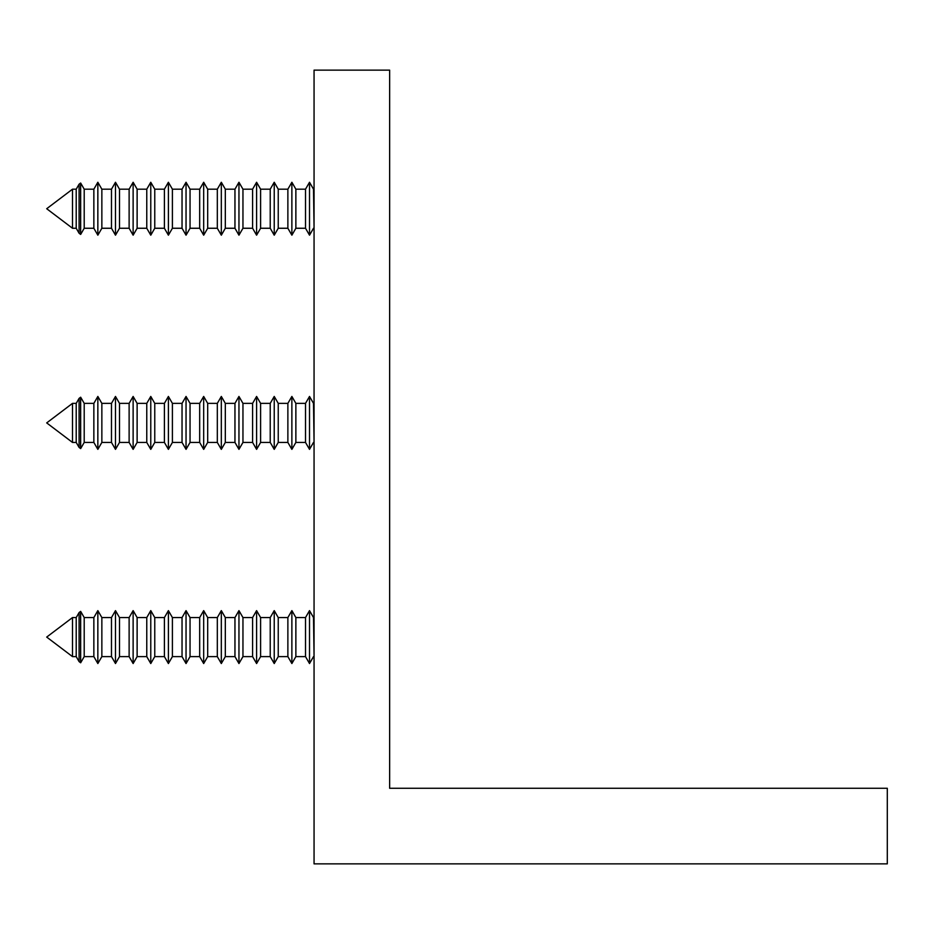 <?xml version="1.0" encoding="UTF-8"?>
<svg xmlns="http://www.w3.org/2000/svg" width="934" height="934" viewBox="0 0 934 934"><rect width="100%" height="100%" fill="white"/><g stroke="black" fill="none" stroke-linecap="round" stroke-linejoin="round"><path stroke-width="1.4" d="M389.641 70.132L389.641 788.273L887.3 788.273L887.3 863.868L314.058 863.868L314.058 70.132L389.641 70.132M72.502 228.258L46.7 208.726L72.502 189.193L72.502 228.258L76.214 228.258L79.086 233.231L79.086 184.208L80.651 183.029L80.651 234.422L79.086 233.231M72.502 189.193L76.214 189.193L76.214 228.258M80.651 183.029L84.212 189.193L84.212 228.258L93.855 228.258L97.848 235.181L97.848 182.27L101.853 189.193L101.853 228.258L111.485 228.258L115.489 235.181L115.489 182.27L119.494 189.193L119.494 228.258L129.125 228.258L133.13 235.181L133.13 182.27L137.123 189.193L137.123 228.258L146.766 228.258L150.771 235.181L150.771 182.27L154.764 189.193L154.764 228.258L164.407 228.258L168.4 235.181L168.4 182.27L172.405 189.193L172.405 228.258L182.037 228.258L186.041 235.181L186.041 182.27L190.046 189.193L190.046 228.258L199.678 228.258L203.682 235.181L203.682 182.27L207.687 189.193L207.687 228.258L217.318 228.258L221.323 235.181L221.323 182.27L225.316 189.193L225.316 228.258L234.959 228.258L238.952 235.181L238.952 182.27L242.957 189.193L242.957 228.258L252.6 228.258L256.593 235.181L256.593 182.27L260.598 189.193L260.598 228.258L270.23 228.258L274.234 235.181L274.234 182.27L278.239 189.193L278.239 228.258L287.87 228.258L291.875 235.181L291.875 182.27L295.868 189.193L295.868 228.258L305.511 228.258L309.516 235.181L309.516 182.27L313.509 189.193L314.058 228.258M84.212 189.193L93.855 189.193L93.855 228.258M101.853 189.193L111.485 189.193L111.485 228.258M119.494 189.193L129.125 189.193L129.125 228.258M137.123 189.193L146.766 189.193L146.766 228.258M154.764 189.193L164.407 189.193L164.407 228.258M172.405 189.193L182.037 189.193L182.037 228.258M190.046 189.193L199.678 189.193L199.678 228.258M207.687 189.193L217.318 189.193L217.318 228.258M225.316 189.193L234.959 189.193L234.959 228.258M242.957 189.193L252.6 189.193L252.6 228.258M260.598 189.193L270.23 189.193L270.23 228.258M278.239 189.193L287.87 189.193L287.87 228.258M295.868 189.193L305.511 189.193L305.511 228.258M72.502 442.436L46.7 422.904L72.502 403.371L72.502 442.436L76.214 442.436L79.086 447.409L79.086 398.398L80.651 397.207L80.651 448.6L79.086 447.409M72.502 403.371L76.214 403.371L76.214 442.436M80.651 397.207L84.212 403.371L84.212 442.436L93.855 442.436L97.848 449.359L97.848 396.448L101.853 403.371L101.853 442.436L111.485 442.436L115.489 449.359L115.489 396.448L119.494 403.371L119.494 442.436L129.125 442.436L133.13 449.359L133.13 396.448L137.123 403.371L137.123 442.436L146.766 442.436L150.771 449.359L150.771 396.448L154.764 403.371L154.764 442.436L164.407 442.436L168.4 449.359L168.4 396.448L172.405 403.371L172.405 442.436L182.037 442.436L186.041 449.359L186.041 396.448L190.046 403.371L190.046 442.436L199.678 442.436L203.682 449.359L203.682 396.448L207.687 403.371L207.687 442.436L217.318 442.436L221.323 449.359L221.323 396.448L225.316 403.371L225.316 442.436L234.959 442.436L238.952 449.359L238.952 396.448L242.957 403.371L242.957 442.436L252.6 442.436L256.593 449.359L256.593 396.448L260.598 403.371L260.598 442.436L270.23 442.436L274.234 449.359L274.234 396.448L278.239 403.371L278.239 442.436L287.87 442.436L291.875 449.359L291.875 396.448L295.868 403.371L295.868 442.436L305.511 442.436L309.516 449.359L309.516 396.448L313.509 403.371L314.058 442.436M84.212 403.371L93.855 403.371L93.855 442.436M101.853 403.371L111.485 403.371L111.485 442.436M119.494 403.371L129.125 403.371L129.125 442.436M137.123 403.371L146.766 403.371L146.766 442.436M154.764 403.371L164.407 403.371L164.407 442.436M172.405 403.371L182.037 403.371L182.037 442.436M190.046 403.371L199.678 403.371L199.678 442.436M207.687 403.371L217.318 403.371L217.318 442.436M225.316 403.371L234.959 403.371L234.959 442.436M242.957 403.371L252.6 403.371L252.6 442.436M260.598 403.371L270.23 403.371L270.23 442.436M278.239 403.371L287.87 403.371L287.87 442.436M295.868 403.371L305.511 403.371L305.511 442.436M72.502 656.614L46.7 637.081L72.502 617.561L72.502 656.614L76.214 656.614L79.086 661.599L79.086 612.576L80.651 611.385L80.651 662.778L79.086 661.599M72.502 617.561L76.214 617.561L76.214 656.614M80.651 611.385L84.212 617.561L84.212 656.614L93.855 656.614L97.848 663.537L97.848 610.626L101.853 617.561L101.853 656.614L111.485 656.614L115.489 663.537L115.489 610.626L119.494 617.561L119.494 656.614L129.125 656.614L133.13 663.537L133.13 610.626L137.123 617.561L137.123 656.614L146.766 656.614L150.771 663.537L150.771 610.626L154.764 617.561L154.764 656.614L164.407 656.614L168.4 663.537L168.4 610.626L172.405 617.561L172.405 656.614L182.037 656.614L186.041 663.537L186.041 610.626L190.046 617.561L190.046 656.614L199.678 656.614L203.682 663.537L203.682 610.626L207.687 617.561L207.687 656.614L217.318 656.614L221.323 663.537L221.323 610.626L225.316 617.561L225.316 656.614L234.959 656.614L238.952 663.537L238.952 610.626L242.957 617.561L242.957 656.614L252.6 656.614L256.593 663.537L256.593 610.626L260.598 617.561L260.598 656.614L270.23 656.614L274.234 663.537L274.234 610.626L278.239 617.561L278.239 656.614L287.87 656.614L291.875 663.537L291.875 610.626L295.868 617.561L295.868 656.614L305.511 656.614L309.516 663.537L309.516 610.626L313.509 617.561L314.058 656.614M84.212 617.561L93.855 617.561L93.855 656.614M101.853 617.561L111.485 617.561L111.485 656.614M119.494 617.561L129.125 617.561L129.125 656.614M137.123 617.561L146.766 617.561L146.766 656.614M154.764 617.561L164.407 617.561L164.407 656.614M172.405 617.561L182.037 617.561L182.037 656.614M190.046 617.561L199.678 617.561L199.678 656.614M207.687 617.561L217.318 617.561L217.318 656.614M225.316 617.561L234.959 617.561L234.959 656.614M242.957 617.561L252.6 617.561L252.6 656.614M260.598 617.561L270.23 617.561L270.23 656.614M278.239 617.561L287.87 617.561L287.87 656.614M295.868 617.561L305.511 617.561L305.511 656.614M101.853 228.258L97.848 235.181M119.494 228.258L115.489 235.181M137.123 228.258L133.13 235.181M154.764 228.258L150.771 235.181M172.405 228.258L168.4 235.181M190.046 228.258L186.041 235.181M207.687 228.258L203.682 235.181M225.316 228.258L221.323 235.181M242.957 228.258L238.952 235.181M260.598 228.258L256.593 235.181M278.239 228.258L274.234 235.181M295.868 228.258L291.875 235.181M313.509 228.258L309.516 235.181M84.212 228.258L80.651 234.422M305.511 189.193L309.516 182.27M287.87 189.193L291.875 182.27M270.23 189.193L274.234 182.27M252.6 189.193L256.593 182.27M234.959 189.193L238.952 182.27M217.318 189.193L221.323 182.27M199.678 189.193L203.682 182.27M182.037 189.193L186.041 182.27M164.407 189.193L168.4 182.27M146.766 189.193L150.771 182.27M129.125 189.193L133.13 182.27M111.485 189.193L115.489 182.27M93.855 189.193L97.848 182.27M76.214 189.193L79.086 184.208M101.853 442.436L97.848 449.359M119.494 442.436L115.489 449.359M137.123 442.436L133.13 449.359M154.764 442.436L150.771 449.359M172.405 442.436L168.4 449.359M190.046 442.436L186.041 449.359M207.687 442.436L203.682 449.359M225.316 442.436L221.323 449.359M242.957 442.436L238.952 449.359M260.598 442.436L256.593 449.359M278.239 442.436L274.234 449.359M295.868 442.436L291.875 449.359M313.509 442.436L309.516 449.359M84.212 442.436L80.651 448.6M305.511 403.371L309.516 396.448M287.87 403.371L291.875 396.448M270.23 403.371L274.234 396.448M252.6 403.371L256.593 396.448M234.959 403.371L238.952 396.448M217.318 403.371L221.323 396.448M199.678 403.371L203.682 396.448M182.037 403.371L186.041 396.448M164.407 403.371L168.4 396.448M146.766 403.371L150.771 396.448M129.125 403.371L133.13 396.448M111.485 403.371L115.489 396.448M93.855 403.371L97.848 396.448M76.214 403.371L79.086 398.398M101.853 656.614L97.848 663.537M119.494 656.614L115.489 663.537M137.123 656.614L133.13 663.537M154.764 656.614L150.771 663.537M172.405 656.614L168.4 663.537M190.046 656.614L186.041 663.537M207.687 656.614L203.682 663.537M225.316 656.614L221.323 663.537M242.957 656.614L238.952 663.537M260.598 656.614L256.593 663.537M278.239 656.614L274.234 663.537M295.868 656.614L291.875 663.537M313.509 656.614L309.516 663.537M84.212 656.614L80.651 662.778M305.511 617.561L309.516 610.626M287.87 617.561L291.875 610.626M270.23 617.561L274.234 610.626M252.6 617.561L256.593 610.626M234.959 617.561L238.952 610.626M217.318 617.561L221.323 610.626M199.678 617.561L203.682 610.626M182.037 617.561L186.041 610.626M164.407 617.561L168.4 610.626M146.766 617.561L150.771 610.626M129.125 617.561L133.13 610.626M111.485 617.561L115.489 610.626M93.855 617.561L97.848 610.626M76.214 617.561L79.086 612.576"/></g></svg>
